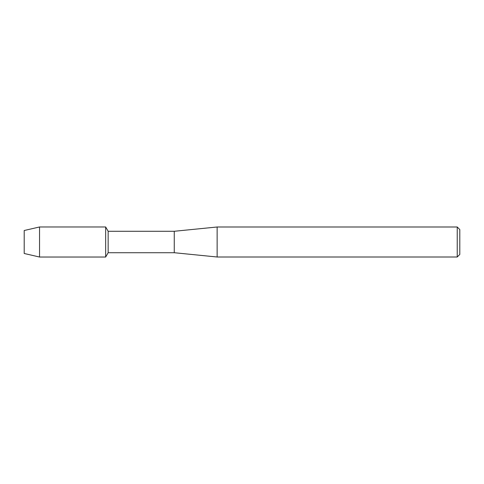 <?xml version="1.0" encoding="UTF-8"?>
<svg xmlns="http://www.w3.org/2000/svg" width="484" height="484" viewBox="0 0 484 484"><rect width="100%" height="100%" fill="white"/><g stroke="black" fill="none" stroke-linecap="round" stroke-linejoin="round"><path stroke-width="0.73" d="M24.2 253.489L24.2 230.511L39.549 226.972L105.663 226.972L108.15 231.279L174.258 231.279L217.134 226.996L457.229 226.996L459.8 229.567L459.8 254.433L457.229 257.004L217.134 257.004L174.258 252.721L108.15 252.721L105.663 257.028L105.663 226.972L105.663 257.028L39.549 257.028L24.2 253.489L24.2 230.511M108.15 252.721L108.15 231.279M174.258 252.721L174.258 231.279M217.134 257.004L217.134 226.996M457.229 257.004L457.229 226.996M39.549 257.028L39.549 226.972"/></g></svg>
